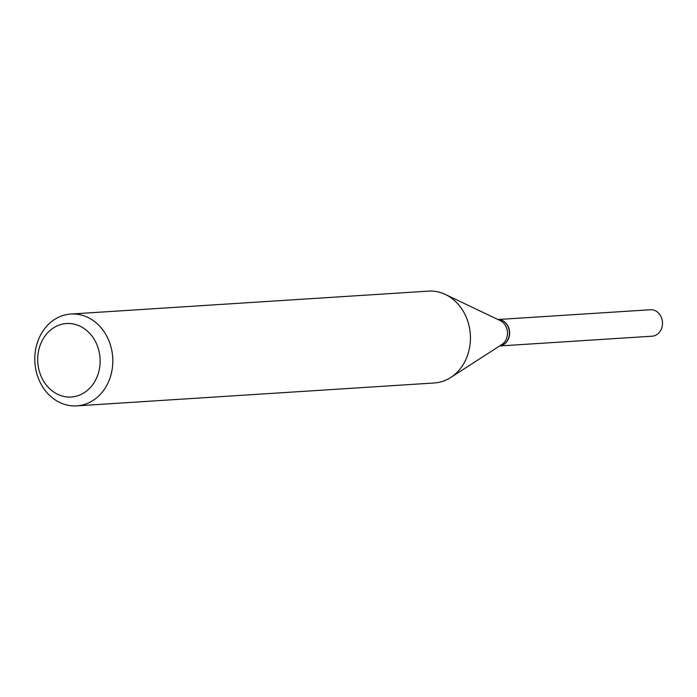 <?xml version="1.0" encoding="UTF-8"?>
<svg xmlns="http://www.w3.org/2000/svg" width="697" height="697" viewBox="0 0 697 697"><rect width="100%" height="100%" fill="white"/><g stroke="black" fill="none" stroke-linecap="round" stroke-linejoin="round"><path stroke-width="1.05" d="M499.627 345.965L652.113 336.198A13.252 11.222 -93.7 0 0 655.894 335.152A13.252 11.222 -93.7 0 0 662.15 319.967A13.252 11.222 -93.7 0 0 650.414 309.747L497.937 319.514M502.999 344.945A13.252 11.222 -93.7 0 0 509.315 330.003A13.252 11.222 -93.7 0 0 497.954 319.522A13.252 11.222 -93.7 0 1 508.418 327.581A13.252 11.222 -93.7 0 1 499.662 345.939A13.252 11.222 -93.7 0 0 502.999 344.945M97.353 345.825A36.81 31.182 -93.7 0 0 56.065 326.423A36.81 31.182 -93.7 0 0 40.478 374.698A36.81 31.182 -93.7 0 0 81.776 394.101A36.81 31.182 -93.7 0 0 97.353 345.825M109.351 341.905A46.011 38.98 -93.7 0 0 70.859 314.033A46.011 38.98 -93.7 0 0 38.257 378.001A46.011 38.98 -93.7 0 0 76.74 405.872A46.011 38.98 -93.7 0 0 109.351 341.905M76.74 405.872L434.37 382.967A46.011 38.98 -93.7 0 0 450.706 377.504A46.011 38.98 -93.7 0 0 466.973 318.999A46.011 38.98 -93.7 0 0 445.383 294.465A46.011 38.98 -93.7 0 0 428.489 291.128L70.859 314.033M450.706 377.504L501.823 344.545A13.252 11.222 -93.7 0 0 506.501 327.703A13.252 11.222 -93.7 0 0 500.289 320.637L445.383 294.465"/></g></svg>
